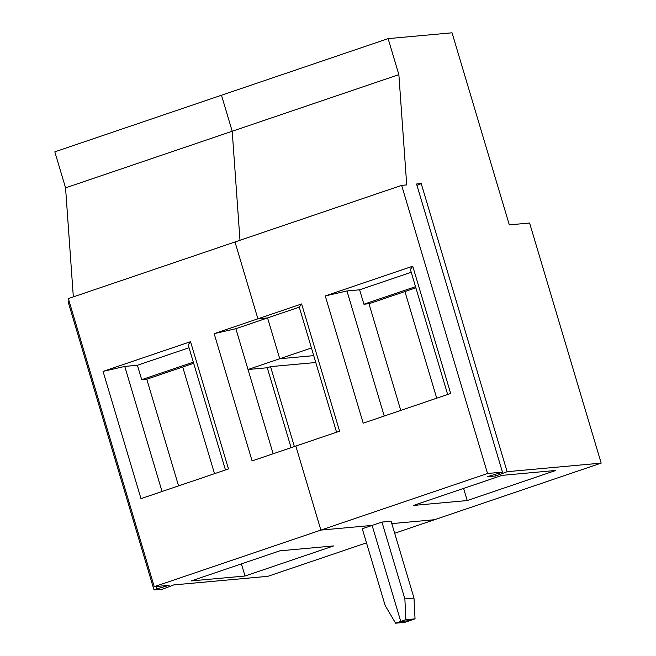 <?xml version="1.0" encoding="UTF-8"?>
<svg xmlns="http://www.w3.org/2000/svg" width="656" height="656" viewBox="0 0 656 656"><rect width="100%" height="100%" fill="white"/><g stroke="black" fill="none" stroke-linecap="round" stroke-linejoin="round"><path stroke-width="0.98" d="M394.682 533.254L434.526 519.716L391.804 523.619L434.526 519.716L601.175 463.12L507.121 471.697L495.788 475.994L487.318 476.723L502.455 472.123L487.539 473.484L320.882 530.089L372.124 525.415L400.759 621.453L405.908 619.699L404.867 598.903L381.964 522.069L372.124 525.415L320.882 530.089L295.831 446.055L339.578 431.197L301.637 303.949L299.275 307.156L311.444 347.967L279.735 358.742L313.732 355.634L279.735 358.742L248.017 369.508L267.271 367.754L270.551 366.638L315.782 362.514M413.452 505.448L502.029 475.37L555.804 470.459L467.228 500.544L413.452 505.448M381.964 522.069L391.099 521.233L414.002 598.067L415.043 618.862L409.885 620.617L400.759 621.453L409.885 620.617L404.736 622.364L395.601 623.2L400.759 621.453L372.124 525.415L362.284 528.752L385.187 605.586L395.601 623.2M502.455 472.123L416.56 184.008L421.226 183.582L507.121 471.697M601.175 463.12L529.597 223.024L509.31 224.877L452.05 32.8L388.122 38.63L398.864 74.645L406.72 184.91L401.644 185.369L487.539 473.484M384.236 416.027L346.95 290.961L325.261 295.93L363.194 423.177L450.672 393.461L412.739 266.213L410.377 269.419L447.663 394.486M398.864 74.645L232.208 131.249L221.474 95.235L388.122 38.63M415.863 287.82L368.975 303.744L400.775 410.41M239.981 240.285L232.208 131.249L239.981 240.285M299.275 307.156L267.566 317.922L279.735 358.742L267.566 317.922L257.898 318.808L301.637 303.949M325.261 295.93L412.739 266.213M401.644 185.369L234.996 241.974L257.898 318.808L267.566 317.922L235.857 328.697L214.159 333.658L257.898 318.808L234.996 241.974L68.347 298.578L154.234 586.685L320.882 530.089L295.831 446.055L252.093 460.914L214.159 333.658M346.95 290.961L359.611 289.804L363.908 304.212L368.975 303.744M414.002 598.067L404.867 598.903M415.043 618.862L405.908 619.699M363.908 304.212L415.527 286.68M411.23 272.273L359.611 289.804M467.228 500.544L463.612 488.417M436.724 398.2L404.924 291.535M421.226 183.582L416.978 185.418M336.561 432.222L311.444 347.967M245.032 576.017L191.257 580.921L279.825 550.835L333.601 545.931L245.032 576.017L241.416 563.881M214.52 473.673L182.721 367.007M65.559 187.854L54.825 151.839L221.474 95.235L232.208 131.249L65.559 187.854L73.333 296.881M189.026 347.746L137.407 365.277L124.755 366.425L103.058 371.394L190.543 341.686L188.174 344.884L225.459 469.958M124.755 366.425L162.04 491.5M103.058 371.394L140.991 498.642L228.477 468.933L190.543 341.686M193.659 363.293L146.78 379.217L178.571 485.883M273.142 453.763L235.857 328.697M137.407 365.277L141.704 379.676L146.78 379.217M294.372 446.547L270.551 366.638M291.092 447.663L267.271 367.754M155.939 586.53L156.653 588.916L154.242 589.949L162.483 589.195L173.815 584.906L267.878 576.321L366.483 542.832M141.704 379.676L193.323 362.145M156.653 588.916L169.15 585.332L154.234 586.685M154.012 589.924L68.126 301.809L69.159 301.309M495.247 474.19L495.788 475.994M499.413 472.992L499.946 474.796"/></g></svg>
